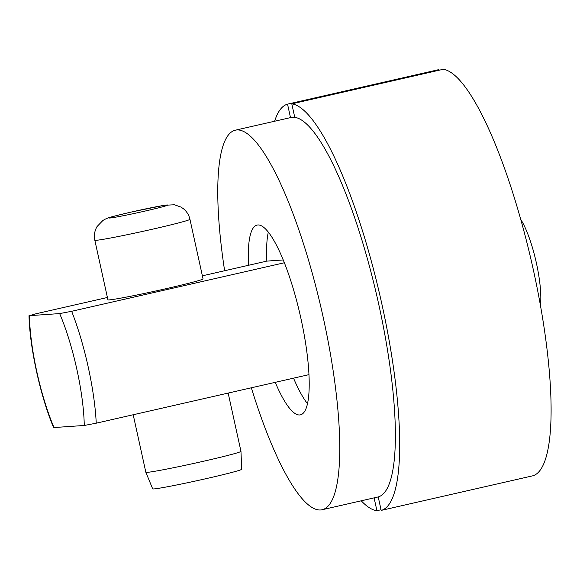 <?xml version="1.0" encoding="UTF-8"?>
<svg xmlns="http://www.w3.org/2000/svg" width="580" height="580" viewBox="0 0 580 580"><rect width="100%" height="100%" fill="white"/><g stroke="black" fill="none" stroke-linecap="round" stroke-linejoin="round"><path stroke-width="0.87" d="M540.422 305.493A52.011 11.745 77.1 0 0 536.391 263.044A52.011 11.745 -102.9 0 0 520.797 219.487M96.244 423.183A97.331 21.975 -102.9 0 0 71.644 311.3L59.667 313.591L29 315.687C29.725 347.739 40.477 396.553 53.599 427.569L84.267 425.474L96.244 423.183L308.966 374.644A97.331 21.975 77.1 0 1 300.396 414.86A97.331 21.975 77.1 0 1 275.239 382.336M71.644 311.3L284.367 262.762A97.331 21.975 77.1 0 1 308.966 374.644M54.034 427.598A87.674 19.793 -102.9 0 1 29.442 315.716L35.8 313.824L107.416 297.482M202.369 275.819L248.53 265.285A97.331 21.975 77.1 0 1 257.092 225.069A97.331 21.975 77.1 0 1 284.367 262.762M251.343 387.795A194.662 43.949 -102.9 0 0 320.522 509.979A194.662 43.949 -102.9 0 0 322.052 509.748L377.667 497.06A194.662 43.949 -102.9 0 0 378.218 496.915L381.183 510.4A208.459 47.067 -102.9 0 0 381.843 303.935A208.459 47.067 -102.9 0 0 291.798 103.849L294.756 117.327A194.662 43.949 -102.9 0 0 292.581 117.261A194.662 43.949 -102.9 0 0 291.051 117.486L235.444 130.174A194.662 43.949 -102.9 0 0 224.627 270.737M381.038 509.755L376.92 510.697L374.1 497.872M291.798 103.849L443.2 69.303A208.459 47.067 -102.9 0 1 533.245 269.388A208.459 47.067 -102.9 0 1 532.585 475.854L381.183 510.4M378.218 496.915A194.662 43.949 -102.9 0 0 378.704 304.152A194.662 43.949 -102.9 0 0 294.756 117.327M290.5 117.617L287.535 104.146A208.459 47.067 -102.9 0 0 274.637 121.234M361.246 500.808A208.459 47.067 -102.9 0 0 376.92 510.697M322.052 509.748A194.662 43.949 -102.9 0 0 322.349 313.512A194.662 43.949 -102.9 0 0 236.974 129.949A194.662 43.949 -102.9 0 0 235.444 130.174M293.545 378.16A97.331 21.975 -102.9 0 0 307.48 403.665M268.322 232.08A97.331 21.975 -102.9 0 0 266.836 261.109L248.53 265.285M228.157 393.08L240.968 451.356A48.698 1.66 167.6 0 1 240.968 451.363A48.698 1.66 167.6 0 1 204.501 461.027A48.698 1.66 167.6 0 1 145.848 472.279A48.698 1.66 167.6 0 1 145.841 472.265L133.197 414.751M166.576 288.564A48.698 1.66 167.6 0 1 107.924 299.802L94.823 240.214A48.698 1.66 -12.4 0 0 153.475 228.977A48.698 1.66 -12.4 0 0 189.943 219.298L203.051 278.886A48.698 1.66 167.6 0 1 166.576 288.564M240.968 451.363L241.715 469.271A45.581 1.559 167.6 0 1 207.582 478.319A45.581 1.559 167.6 0 1 152.678 488.846L145.848 472.279M266.836 261.109L283.243 259.949M439.082 70.245L438.944 69.6L287.535 104.146M145.21 211.033A30.008 1.022 -12.4 0 0 166.873 205.008A30.008 1.022 -12.4 0 0 131.537 211.997A30.008 1.022 -12.4 0 0 109.874 218.015A30.008 1.022 -12.4 0 0 145.21 211.033M84.267 425.474A87.674 19.793 -102.9 0 0 59.667 313.591M189.943 219.298C188.964 215.035 186.782 211.512 183.403 208.735L180.967 207.075L174.377 204.776L164.263 205.291L131.392 212.019C109.127 217.362 108.01 217.5 102.965 220.429L97.099 226.49C94.584 230.768 93.822 235.342 94.823 240.214"/></g></svg>
